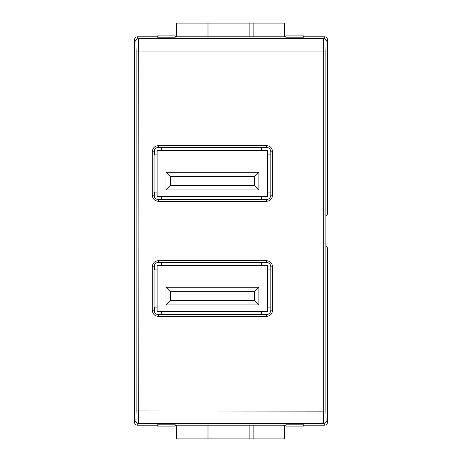 <?xml version="1.0" encoding="UTF-8"?>
<svg xmlns="http://www.w3.org/2000/svg" width="462" height="462" viewBox="0 0 462 462"><rect width="100%" height="100%" fill="white"/><g stroke="black" fill="none" stroke-linecap="round" stroke-linejoin="round"><path stroke-width="0.69" d="M261.521 262.404L261.521 265.5L161.55 265.5L161.55 262.404M161.55 314.605L161.55 311.503L261.521 311.503L261.521 314.605M270.813 307.08L267.712 307.08L267.712 269.923L270.813 269.923M261.521 147.395L261.521 150.497L161.55 150.497L161.55 147.395M270.813 192.077L267.712 192.077L267.712 154.92L270.813 154.92M161.55 199.596L161.55 196.5L261.521 196.5L261.521 199.596M161.55 314.16L156.537 314.16M268.307 314.16L261.521 314.16M261.521 262.849L268.307 262.849M156.537 262.849L161.55 262.849M154.475 269.923L154.475 264.911M154.475 312.098L154.475 307.08M154.031 269.923L157.132 269.923L157.132 307.08L154.031 307.08M261.521 199.151L268.307 199.151M267.712 269.923L267.712 265.5L261.521 265.5M261.521 311.503L267.712 311.503L267.712 307.08M268.307 147.84L261.521 147.84M261.521 150.497L267.712 150.497L267.712 154.92M267.712 192.077L267.712 196.5L261.521 196.5M161.55 147.84L156.537 147.84M156.537 199.151L161.55 199.151M154.031 154.92L157.132 154.92L157.132 192.077L154.031 192.077M154.475 154.92L154.475 149.902M154.475 197.089L154.475 192.077M161.55 196.5L157.132 196.5L157.132 192.077M157.132 154.92L157.132 150.497L161.55 150.497M161.55 265.5L157.132 265.5L157.132 269.923M157.132 307.08L157.132 311.503L161.55 311.503M165.974 172.228L258.87 172.228L258.87 189.922L165.974 189.922L165.974 172.228L170.397 176.651L170.397 185.499L254.447 185.499L254.447 176.651L170.397 176.651M165.974 287.237L258.87 287.237L258.87 304.932L165.974 304.932L165.974 287.237L170.397 291.661L170.397 300.508L254.447 300.508L254.447 291.661L170.397 291.661M165.974 304.932L170.397 300.508M254.447 300.508L258.87 304.932M254.447 291.661L258.87 287.237M258.87 189.922L254.447 185.499M254.447 176.651L258.87 172.228M165.974 189.922L170.397 185.499M154.475 311.065L154.123 311.065M154.037 310.32L154.475 310.325M303.546 36.81L324.774 36.81C326.38 36.983 327.263 37.867 327.431 39.466L327.431 214.224L326.022 216.337L325.981 218.988L326.022 245.663L327.431 247.776L327.431 422.534C327.263 424.133 326.38 425.017 324.774 425.19L323.412 423.481L323.233 411.128L136.117 410.943L136.117 51.057L135.932 41.17L134.569 39.466C134.737 37.867 135.62 36.983 137.226 36.81L138.588 38.519L138.767 50.872L138.877 231L138.767 411.128L138.588 423.481L137.226 425.19L157.571 425.19M285.851 425.19L175.265 425.19M207.998 36.81L176.594 36.81L176.594 23.1L207.998 23.1L207.998 36.81L285.851 36.81M284.523 36.81L284.523 23.1L253.118 23.1L253.118 36.81M284.523 425.19L284.523 438.9L176.594 438.9L176.594 425.19M249.133 36.81L249.133 23.1L211.977 23.1L211.977 36.81M137.226 425.19C135.62 425.017 134.737 424.133 134.569 422.534L135.932 420.83L136.117 410.943M134.569 39.466L134.569 422.534M157.571 36.81L137.226 36.81M176.594 36.81L175.265 36.81M303.546 425.19L324.774 425.19M157.571 37.197L157.571 35.926L175.265 35.926L175.265 37.197L157.571 37.197M157.571 424.803L157.571 426.074L175.265 426.074L175.265 424.803L157.571 424.803M207.998 438.9L207.998 425.19M303.546 424.803L285.851 424.803L285.851 426.074L303.546 426.074L303.546 424.803M285.851 37.197L303.546 37.197L303.546 35.926L285.851 35.926L285.851 37.197M207.998 23.1L211.977 23.1M249.133 23.1L253.118 23.1M253.118 438.9L253.118 425.19M327.431 39.466L326.068 41.17L325.883 51.057L325.883 410.943L326.068 420.83L327.431 422.534M158.454 147.395C155.769 147.661 154.296 149.134 154.031 151.819L154.031 195.172C154.296 197.857 155.769 199.33 158.454 199.596L266.389 199.596C269.075 199.33 270.547 197.857 270.813 195.172L270.813 151.819C270.547 149.139 269.075 147.661 266.389 147.395L158.454 147.395L158.454 145.57L266.389 145.57C270.154 145.946 272.216 148.007 272.58 151.767L272.58 195.149C272.21 198.914 270.143 200.976 266.389 201.345L158.454 201.345C154.689 200.97 152.627 198.903 152.264 195.149L152.264 151.767C152.633 148.002 154.695 145.934 158.454 145.57M270.813 266.828C270.547 264.143 269.075 262.67 266.389 262.404L158.454 262.404C155.769 262.67 154.296 264.143 154.031 266.828L154.031 310.181C154.296 312.861 155.769 314.339 158.454 314.605L266.389 314.605C269.075 314.339 270.547 312.866 270.813 310.181L270.813 266.828L272.58 266.851L272.58 310.233C272.21 313.998 270.149 316.066 266.389 316.43L158.454 316.43C154.689 316.054 152.627 313.993 152.264 310.233L154.031 310.181M152.264 310.233L152.264 266.851C152.633 263.086 154.701 261.024 158.454 260.655L266.389 260.655C270.154 261.03 272.216 263.097 272.58 266.851M325.883 410.943L323.233 411.128L323.233 50.872L323.412 38.519L324.774 36.81M270.813 310.181L272.58 310.233M152.264 151.767L154.031 151.819M270.813 151.819L272.58 151.767M211.977 425.19L211.977 438.9M249.133 438.9L249.133 425.19M326.068 420.83A2.656 2.651 -38.7 0 1 323.412 423.481L138.588 423.481A2.656 2.651 -141.3 0 1 135.932 420.83M135.932 41.17A2.656 2.651 141.3 0 1 138.588 38.519L323.412 38.519A2.656 2.651 38.7 0 1 326.068 41.17M325.883 51.057L136.117 51.057M158.454 314.605L158.454 316.43M266.389 314.605L266.389 316.43M152.264 266.851L154.031 266.828M158.454 260.655L158.454 262.404M266.389 260.655L266.389 262.404M152.264 195.149L154.031 195.172M158.454 199.596L158.454 201.345M266.389 199.596L266.389 201.345M270.813 195.172L272.58 195.149M266.389 145.57L266.389 147.395"/></g></svg>
